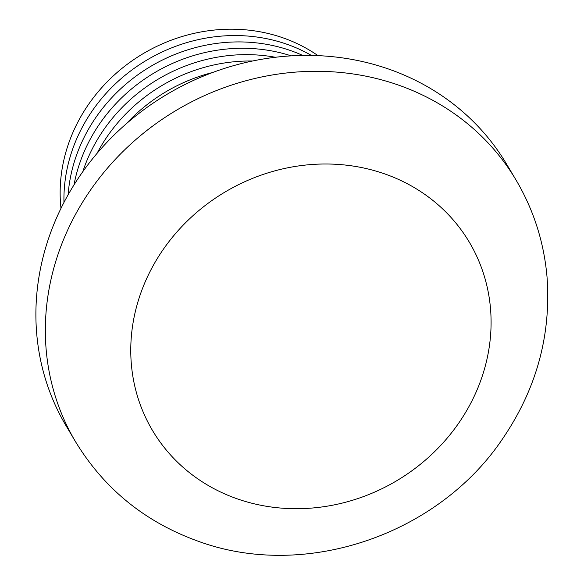 <?xml version="1.0" encoding="UTF-8"?>
<svg xmlns="http://www.w3.org/2000/svg" width="584" height="584" viewBox="0 0 584 584"><rect width="100%" height="100%" fill="white"/><g stroke="black" fill="none" stroke-linecap="round" stroke-linejoin="round"><path stroke-width="0.88" d="M60.991 208.357A161.804 147.467 -30.7 0 1 142.992 53.757A161.804 147.467 -30.7 0 1 317.981 55.633M63.963 202.473A161.804 147.467 -30.7 0 1 146.774 60.115A161.804 147.467 -30.7 0 1 311.396 55.429M68.102 194.844A161.804 147.467 -30.7 0 1 302.716 55.422M74 184.909A161.804 147.467 -30.7 0 1 291.168 55.852M82.789 171.718A161.804 147.467 -30.7 0 1 275.385 57.269M97.01 153.417A161.804 147.467 -30.7 0 1 252.507 61.006M126.195 123.859A161.804 147.467 -30.7 0 1 212.591 72.518M75.577 441.789L66.131 425.889A256.186 233.49 -30.7 0 1 167.075 94.287A256.186 233.49 -30.7 0 1 506.591 164.133L516.044 180.033C533.645 209.86 543.974 242.156 547.025 276.904C551.26 334.851 536.608 388.579 503.072 438.088C438.526 535.083 304.242 580.898 197.107 540.835C144.664 521.709 104.156 488.691 75.577 441.789A256.186 233.49 -30.7 0 1 176.529 110.186A256.186 233.49 -30.7 0 1 516.044 180.033M236.338 498.524A184.274 167.951 -30.7 0 1 206.203 204.714A184.274 167.951 -30.7 0 1 490.246 305.812A184.274 167.951 -30.7 0 1 236.338 498.524"/></g></svg>
